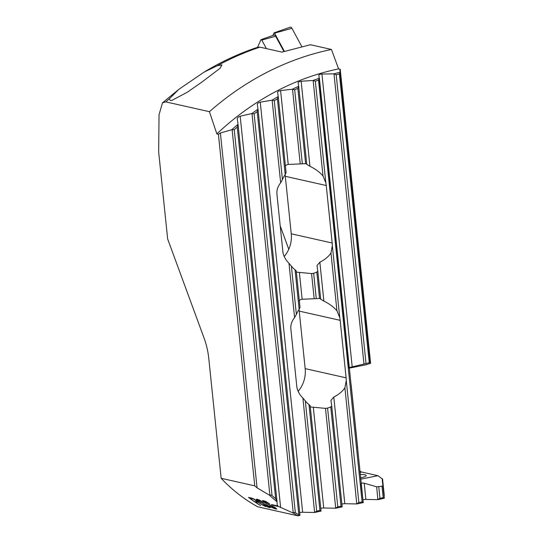 <?xml version="1.0" encoding="UTF-8"?>
<svg xmlns="http://www.w3.org/2000/svg" width="543" height="543" viewBox="0 0 543 543"><rect width="100%" height="100%" fill="white"/><g stroke="black" fill="none" stroke-linecap="round" stroke-linejoin="round"><path stroke-width="0.81" d="M284.389 51.361L274.548 33.157A0.876 0.407 -101.5 0 0 274.106 32.845A0.876 0.407 -101.5 0 0 273.944 33.021L272.844 35.478M274.106 32.845L290.295 27.15A3.244 1.514 78.5 0 1 291.924 28.311L301.827 46.637M360.477 477.826A10.337 1.867 -5.9 0 0 360.952 477.738A10.337 1.867 174.1 0 0 366.192 475.539A10.337 1.867 174.1 0 0 360.131 474.467M339.816 69.531L340.223 69.253L370.604 363.287L370.177 363.321L339.816 69.531L340.223 69.253L338.588 68.886L331.454 49.461L310.406 44.73L281.96 52.108L259.907 47.153A302.37 261.855 102.7 0 0 217.268 65.73L221.951 64.888L220.051 68.303L201.663 82.237L187.274 92.249L171.859 100.407L170.203 100.475L169.28 98.887A302.37 261.855 102.7 0 0 165.819 101.887L209.435 111.688L216.854 133.904L218.408 134.257L254.742 485.849L257.056 487.831L269.912 495.44L232.112 129.641L220.39 133.015L218.408 134.257M349.142 368.174L366.45 364.665L370.604 363.287M357.355 447.629A12.564 5.858 -101.5 0 1 357.633 447.52L351.151 384.831M359.771 471.032A12.564 5.858 -101.5 0 0 361.713 472.043L377.921 475.688L382.571 479.048L384.274 495.515A2.029 0.367 -5.9 0 0 384.05 495.603M254.742 485.849L221.157 478.302A186.446 161.468 -77.3 0 0 257.681 506.782L298.019 515.85A186.446 161.468 -77.3 0 1 293.145 513.026L278.851 506.612L272.328 505.146A186.446 161.468 -77.3 0 1 271.452 504.535L277.968 506.001L277.201 505.207L277.039 501.752A186.446 161.468 -77.3 0 1 269.81 495.549M257.348 502.39L254.918 501.847A186.446 161.468 102.7 0 0 260.606 505.506L260.301 505.438A186.446 161.468 -77.3 0 1 248.49 497.408L251.036 497.979C252.468 498.202 254.389 499.146 256.791 500.816C258.264 501.861 258.739 502.418 258.217 502.492L258.441 502.35M265.479 506.565L258.237 502.458M263.158 505.37L259.228 503.022M276.136 508.703L274.758 507.393L269.654 504.976L274.738 507.427L276.136 508.703L269.274 505.947C271.867 507.535 274.045 508.547 275.803 508.981L276.781 509.001L274.975 507.406L269.24 504.698M269.661 505.017L266.294 503.653M266.905 503.945L263.83 502.119M264.122 502.275L262.534 500.639L263.43 500.605M263.26 500.571C267.57 502.092 265.866 501.569 269.62 503.863M269.348 503.673L263.138 500.972L263.898 500.945M264.509 502.404L263.138 500.972M264.237 502.214L266.871 503.782M266.253 503.47L269.28 504.712M268.792 504.535L269.471 504.773M269.851 507.284L268.473 505.981L263.369 503.558L268.452 506.015L269.851 507.284L262.982 504.528C265.581 506.124 267.76 507.135 269.518 507.569L270.495 507.59L268.683 505.995L262.955 503.28M263.375 503.605L260.009 502.241M260.62 502.533L257.545 500.707M256.255 499.207L257.81 500.897L256.248 499.221L257.144 499.193M256.975 499.16C261.285 500.68 259.581 500.151 263.335 502.451M263.063 502.261L256.853 499.56L257.613 499.533M258.224 500.985L256.853 499.56M257.952 500.795L260.586 502.37M259.961 502.051L262.988 503.3M262.507 503.123L263.185 503.361M278.851 506.612L277.968 506.001M231.983 129.533A283.724 245.707 -77.3 0 1 238.038 124.327L237.237 118.51C237.515 117.587 238.492 116.82 240.182 116.222L251.857 113.528A283.724 245.707 102.7 0 1 258 109.17L257.185 111.661A282.509 244.655 102.7 0 0 254.117 113.84L251.857 113.528M340.318 72.423L370.299 362.534L349.088 367.597L318.85 74.968C319.182 74.5 320.207 74.187 321.938 74.045L333.87 73.834L336.192 74.737A282.509 244.655 -77.3 0 1 339.402 73.923L340.312 72.362M363.233 502.492L319.413 78.436M319.406 78.375L318.51 80.099A282.509 244.655 102.7 0 0 315.334 81.226L313.026 80.473L301.155 81.253C299.437 81.498 298.419 81.918 298.1 82.495L298.711 86.473L297.835 88.366A282.509 244.655 102.7 0 0 294.693 89.826L292.399 89.222L280.588 90.586C278.885 90.946 277.873 91.468 277.568 92.154L278.247 96.749L277.392 98.84A282.509 244.655 102.7 0 0 274.283 100.645L272.009 100.177L260.26 102.179C258.563 102.654 257.565 103.292 257.273 104.093L258 109.17M356.894 503.816L358.875 502.553L362.1 501.902L363.247 502.628L356.785 503.938L344.9 387.797C342.538 391.388 338.832 394.462 333.789 397.028L330.945 400.354L331.732 405.994L330.755 406.89A26.648 23.078 102.7 0 1 327.585 408.105L325.501 408.384L310.101 406.917M363.233 502.513L361.102 483.827C361.421 483.094 362.459 482.883 364.217 483.202L376.666 486.813L382.007 486.25L383.005 485.53L384.322 498.236L383.188 497.626L382.007 486.25M340.291 72.212A283.724 245.707 102.7 0 0 333.87 73.834M319.386 78.219A283.724 245.707 102.7 0 0 313.026 80.473M298.698 86.31A283.724 245.707 102.7 0 0 292.399 89.222M285.224 166.199C285.496 165.377 286.5 164.787 288.224 164.441L302.342 163.823A26.648 23.078 102.7 0 1 305.628 163.728L306.7 163.762L298.711 86.473M278.226 96.579A283.724 245.707 102.7 0 0 272.009 100.177M321.062 511.044L310.175 405.689L321.062 511.058L319.929 510.447L316.698 511.106L305.315 400.924L302.906 398.073C299.288 394.388 297.252 390.526 296.804 386.494L290.865 328.997C290.478 324.972 291.72 321.171 294.591 317.607L296.369 314.37L291.381 266.104L288.978 263.26C285.353 259.568 283.317 255.712 282.876 251.68L276.93 194.184C276.543 190.152 277.785 186.358 280.663 182.794L282.435 179.55A26.648 23.078 102.7 0 1 285.218 174.568L286.086 172.599L278.247 96.749M293.145 513.026L294.028 512.49L295.338 512.721A185.231 160.416 102.7 0 0 298.826 514.723L298.019 515.85L299.98 515.355L258.02 109.353M384.322 498.236L377.874 499.662L376.666 486.813M377.976 499.54L379.957 498.277L383.188 497.626M342.144 506.768L331.732 406.001L342.158 506.904L335.703 508.214L325.501 408.384M342.151 506.789L341.011 506.171L330.755 406.89M335.805 508.092L337.787 506.829L341.011 506.171M321.062 511.078L314.614 512.483L302.906 398.073M316.698 511.106L314.716 512.368M221.157 478.302L208.784 358.516A40.535 18.896 78.5 0 0 204.08 338.092L167.644 238.934L158.671 152.067L159.031 114.716L162.506 102.797L165.819 101.887M285.095 174.744A26.648 23.078 -77.3 0 1 285.299 176.305L291.245 233.802A26.648 23.078 -77.3 0 1 284.193 256.493M286.086 172.613L278.254 96.817M306.7 163.762L298.718 86.541M320.506 298.589L320.479 299.017L323.872 301.094C329.472 303.87 333.83 307.1 336.945 310.793L339.769 317.696L332.33 245.68A26.648 23.078 102.7 0 0 332.173 243.006L326.234 185.509A26.648 23.078 102.7 0 0 325.834 182.876L323.01 175.973C319.902 172.28 315.544 169.049 309.938 166.28L306.544 164.196L306.571 163.776M299.152 301.012C299.431 300.191 300.428 299.607 302.152 299.254L316.27 298.643L313.65 273.285A26.648 23.078 102.7 0 0 316.82 272.07L317.798 271.174L317.017 265.547L319.854 262.208C324.904 259.642 328.61 256.567 330.972 252.977L332.33 245.68M313.65 273.285L311.567 273.57L296.166 272.104M296.24 270.876L300.021 307.433L296.24 270.876L295.059 269.776A26.648 23.078 102.7 0 1 291.381 266.104M299.03 309.564A26.648 23.078 -77.3 0 1 299.234 311.125L305.173 368.622A26.648 23.078 -77.3 0 1 298.121 391.313M300.014 307.419L299.152 309.388A26.648 23.078 102.7 0 0 296.369 314.37M317.798 271.174L320.635 298.582L319.555 298.548A26.648 23.078 102.7 0 0 316.27 298.643M358.875 502.553L346.258 380.5A26.648 23.078 102.7 0 0 346.108 377.819L340.162 320.329A26.648 23.078 102.7 0 0 339.769 317.696M280.215 225.936L288.774 249.237M338.588 68.886A283.724 245.707 102.7 0 0 216.854 133.904M331.454 49.461A302.37 261.855 102.7 0 0 209.435 111.688M217.268 65.73L204.032 72.144L178.79 89.385L169.28 98.887M259.907 47.153L257.755 47.241C239.144 53.424 221.239 61.732 204.032 72.144M377.874 499.662L365.894 499.431A2.029 0.367 -5.9 0 0 362.962 499.879M356.785 503.938L344.812 503.707A2.029 0.367 -5.9 0 0 341.88 504.155M335.703 508.214L323.723 507.983A2.029 0.367 -5.9 0 0 320.791 508.431M314.614 512.483L302.641 512.253A2.029 0.367 -5.9 0 0 299.702 512.701M238.038 124.327L237.257 127.082A282.509 244.655 102.7 0 0 234.23 129.696L232.112 129.641M277.039 501.752L238.065 124.523M299.974 515.334L298.84 514.723L257.185 111.661M277.025 501.542L275.661 498.725L237.257 127.082M269.912 495.44L270.794 495.04L272.036 495.576A185.231 160.416 102.7 0 0 275.661 498.725M310.175 405.696L308.987 404.596A26.648 23.078 102.7 0 1 305.315 400.924M346.258 380.5L344.9 387.797M382.571 479.048L382.191 479.564L384.322 498.216M360.62 479.197L377.921 475.688M276.801 508.967L275.803 508.981M275.824 508.947L270 506.347M266.314 503.619L269.633 505.01M263.85 502.085L266.925 503.911M262.547 500.619L264.115 502.275M269.056 503.565L263.918 500.911M270.495 507.59L269.518 507.569M269.538 507.535L263.715 504.936M260.029 502.207L263.396 503.571M257.565 500.673L260.64 502.499M262.771 502.153L257.633 499.499M248.585 497.429A186.446 161.468 102.7 0 0 260.321 505.404M262.194 504.719L263.179 505.336M259.249 502.988L262.452 504.881M254.918 501.847L257.362 502.356M254.463 501.535A186.446 161.468 -77.3 0 1 249.237 497.802L254.097 499.282L256.418 500.741L257.816 502.099L254.463 501.535M249.237 497.802L251.477 498.311M257.816 502.099L254.097 499.282M254.117 499.248L251.497 498.27M271.554 504.556A186.446 161.468 102.7 0 0 272.348 505.112L272.328 505.146M272.348 505.112L278.871 506.578M266.396 48.605L261.78 40.094A1.351 0.631 -101.5 0 0 261.108 39.612A1.351 0.631 -101.5 0 0 260.85 39.883L257.545 47.309M283.928 51.504L275.654 36.225A3.244 1.514 -101.5 0 0 274.032 35.064L261.108 39.612M274.548 33.157L291.924 28.311M280.629 507.596L240.182 116.222M352.21 366.959L321.938 74.045M363.953 363.824L333.999 73.957M369.24 362.683L339.402 73.923M366.016 363.335L336.192 74.737M362.1 501.902L318.51 80.099M285.299 176.305L326.234 185.509M291.245 233.802L332.173 243.006M299.234 311.125L340.162 320.329M305.173 368.622L346.108 377.819M257.056 487.831L220.39 133.015M365.894 499.431L364.217 483.202M302.641 512.253L260.26 102.179M299.974 515.314L258.027 109.428M293.247 512.925L251.986 113.636M277.011 501.46L238.072 124.598M325.834 182.876L315.334 81.226M323.01 175.973L313.155 80.588M336.945 310.793L330.972 252.977M309.938 166.28L301.155 81.253M323.872 301.094L319.854 262.208M344.812 503.707L333.789 397.028M320.635 298.582L317.804 271.188M305.628 163.728L297.835 88.366M319.555 298.548L316.82 272.07M302.342 163.823L294.693 89.826M337.787 506.829L327.585 408.105M300.238 163.932L292.528 89.33M314.173 298.752L311.567 273.57M288.224 164.441L280.588 90.586M302.152 299.254L299.397 272.593M323.723 507.983L313.331 407.413M285.218 174.568L277.392 98.84M299.152 309.388L295.059 269.776M319.929 510.447L308.987 404.596M282.435 179.55L274.283 100.645M280.663 182.794L272.138 100.292M294.591 317.607L288.978 263.26M379.957 498.277L378.783 486.901M295.338 512.721L254.117 113.84M272.036 495.576L234.23 129.696M361.713 472.043L359.914 472.41M261.78 40.094L275.654 36.225M162.506 102.797L178.79 89.385"/></g></svg>
